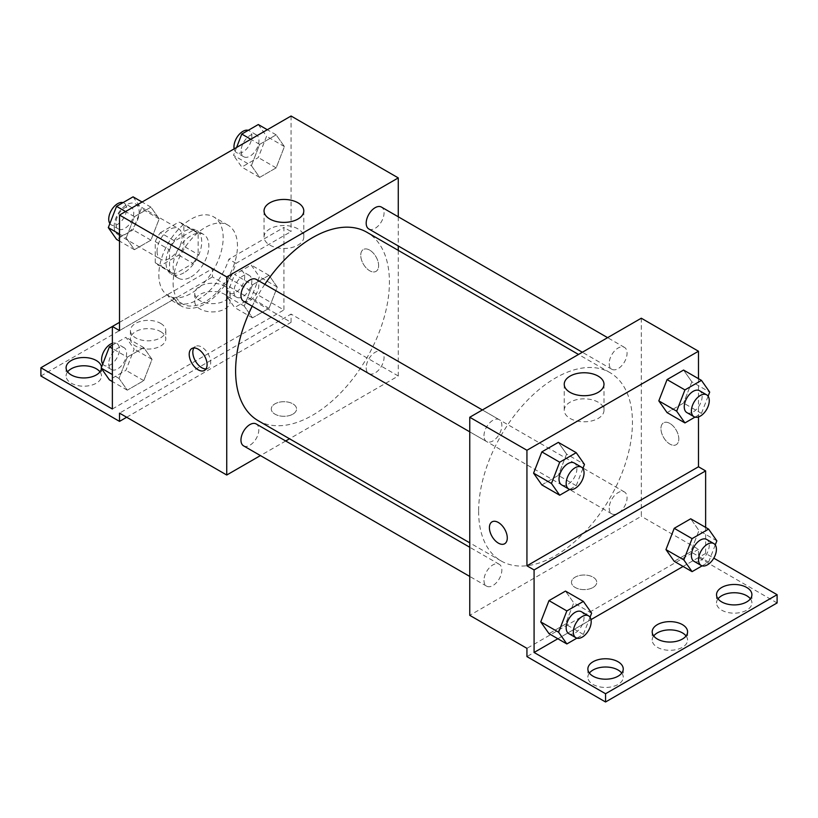 <?xml version="1.0" encoding="UTF-8"?>
<svg xmlns="http://www.w3.org/2000/svg" width="818" height="818" viewBox="0 0 818 818"><rect width="100%" height="100%" fill="white"/><g stroke="black" fill="none" stroke-linecap="round" stroke-linejoin="round"><path stroke-width="0.61" stroke-dasharray="4.09 3.07" d="M114.162 226.402A17.689 10.215 120 0 0 117.823 234.5A17.689 10.215 120 0 0 135.512 224.285A17.689 10.215 120 0 0 135.512 203.856A17.689 10.215 120 0 0 121.882 208.6A17.689 10.215 120 0 0 114.162 226.402M157.046 251.157A17.689 10.215 120 0 0 160.717 259.255A17.689 10.215 120 0 0 178.406 249.04A17.689 10.215 120 0 0 178.406 228.621A17.689 10.215 120 0 0 164.766 233.355A17.689 10.215 120 0 0 157.046 251.157M160.389 232.721L178.723 222.138A24.019 13.865 120 0 1 181.565 223.14A24.019 13.865 120 0 1 183.856 225.093L183.856 246.269A24.019 13.865 120 0 1 178.723 255.144L160.389 265.738A24.019 13.865 120 0 1 157.547 264.735A24.019 13.865 120 0 1 155.256 262.772L155.256 241.607A24.019 13.865 120 0 1 160.389 232.721L174.684 240.973L193.017 230.39L178.723 222.138M178.723 255.144L193.017 263.406L174.684 273.989L160.389 265.738M155.256 262.772L169.561 271.024L169.561 249.858L155.256 241.607M169.561 271.024A24.019 13.865 120 0 0 171.841 272.987A24.019 13.865 120 0 0 174.684 273.989M193.017 263.406A24.019 13.865 120 0 0 198.15 254.521L183.856 246.269M193.017 230.39A24.019 13.865 120 0 1 195.86 231.392A24.019 13.865 120 0 1 198.15 233.345L198.15 254.521M174.684 240.973A24.019 13.865 120 0 0 169.561 249.858M183.856 272.823A25.266 14.591 -60 0 1 171.218 274.071A25.266 14.591 -60 0 1 171.218 244.889A25.266 14.591 -60 0 1 196.484 230.308A25.266 14.591 -60 0 1 200.359 250.553A25.266 14.591 -60 0 1 183.856 272.823M191.003 276.944A25.266 14.591 120 0 0 207.506 254.684A25.266 14.591 120 0 0 203.631 234.429A25.266 14.591 120 0 0 184.162 241.198A25.266 14.591 120 0 0 173.13 266.627A25.266 14.591 120 0 0 178.365 278.202A25.266 14.591 120 0 0 191.003 276.944M198.15 233.345L183.856 225.093M158.835 274.889A45.491 26.258 120 0 0 168.252 295.707A45.491 26.258 120 0 0 213.743 269.449A45.491 26.258 120 0 0 213.743 216.923A45.491 26.258 120 0 0 178.692 229.112A45.491 26.258 120 0 0 158.835 274.889M173.13 283.14A45.491 26.258 120 0 0 182.547 303.959A45.491 26.258 120 0 0 228.038 277.701A45.491 26.258 120 0 0 228.038 225.175A45.491 26.258 120 0 0 192.987 237.363A45.491 26.258 120 0 0 173.13 283.14M119.52 330.595L174.582 298.805A47.914 27.659 -60 0 0 181.34 306.065A47.914 27.659 -60 0 0 236.013 263.345L291.065 231.555L283.918 227.424L283.918 309.961L212.445 268.693L212.445 276.954L291.065 322.343L291.065 314.092L119.52 413.131M291.065 116.013L291.065 231.555M126.177 237.946L134.428 216.678L150.931 207.148L159.193 218.887L150.931 240.165L134.428 249.694L126.177 237.946L134.428 216.678L150.931 207.148L159.193 218.887L150.931 240.165L134.428 249.694L126.177 237.946L119.52 234.112M251.402 165.645L259.654 144.377L276.157 134.847L284.419 146.586L276.157 167.864L259.654 177.394L251.402 165.645L259.654 144.377L276.157 134.847L284.419 146.586L276.157 167.864L259.654 177.394L251.402 165.645L233.529 155.338L236.586 147.465M243.58 301.259A12.638 7.29 120 0 0 256.208 293.969A12.638 7.29 120 0 0 256.208 279.378M243.58 445.861A12.638 7.29 120 0 0 256.208 438.56A12.638 7.29 120 0 0 256.208 423.969M398.274 250.4L398.274 375.983L289.511 438.785M285.686 440.994L260.421 455.585M398.274 216.801L398.274 245.983M366.188 367.773A12.638 7.29 120 0 0 368.806 373.56A12.638 7.29 120 0 0 381.433 366.27A12.638 7.29 120 0 0 381.433 351.679A12.638 7.29 120 0 0 371.699 355.063A12.638 7.29 120 0 0 366.188 367.773M368.806 228.958A12.638 7.29 120 0 0 381.433 221.668A12.638 7.29 120 0 0 381.433 207.077M258.13 420.656A108.763 62.792 120 0 0 341.944 391.525A108.763 62.792 120 0 0 389.419 282.067A108.763 62.792 120 0 0 366.893 232.271M264.807 284.337A108.763 62.792 120 0 0 252.179 306.229M292.854 414.164A12.638 7.29 0 0 0 296.556 409A12.638 7.29 0 0 0 283.918 401.71A12.638 7.29 0 0 0 271.279 409A12.638 7.29 0 0 0 279.081 415.738A12.638 7.29 0 0 0 292.854 414.164A12.638 7.29 180 0 1 279.081 415.738A12.638 7.29 180 0 1 271.279 408.99A12.638 7.29 180 0 1 283.918 401.699A12.638 7.29 180 0 1 296.556 408.99A12.638 7.29 180 0 1 292.854 414.153M398.274 375.983L291.065 314.092M369.685 250.124A12.638 7.29 -120 0 0 363.366 249.5A12.638 7.29 -120 0 0 363.366 264.091A12.638 7.29 -120 0 0 376.004 271.382A12.638 7.29 -120 0 0 377.947 261.259A12.638 7.29 -120 0 0 369.685 250.124A12.638 7.29 60 0 1 377.936 261.259A12.638 7.29 60 0 1 376.004 271.392A12.638 7.29 60 0 1 363.366 264.091A12.638 7.29 60 0 1 363.366 249.5A12.638 7.29 60 0 1 369.685 250.124M297.977 228.887A19.877 11.472 0 0 0 276.31 226.402A19.877 11.472 0 0 0 264.04 237.005A19.877 11.472 0 0 0 283.918 248.478A19.877 11.472 0 0 0 303.795 237.005A19.877 11.472 0 0 0 297.977 228.887M206.003 368.928A12.638 7.29 -120 0 0 208.069 368.345A12.638 7.29 -120 0 0 208.069 353.754A12.638 7.29 -120 0 0 195.43 346.454A12.638 7.29 -120 0 0 193.897 347.957M126.667 417.252L291.065 322.343M174.582 298.805L167.434 294.684A47.914 27.659 120 0 0 174.193 301.934A47.914 27.659 120 0 0 228.866 259.214L283.918 227.424M119.52 322.343L167.434 294.684M40.9 375.983L212.445 276.954M112.373 326.474L212.445 268.693M99.97 371.863A17.689 10.215 180 0 1 101.473 375.983A17.689 10.215 180 0 1 83.784 386.198A17.689 10.215 180 0 1 66.094 375.983A17.689 10.215 180 0 1 67.608 371.863M224.95 294.49A17.689 10.215 180 0 1 230.134 301.709A17.689 10.215 180 0 1 212.445 311.924A17.689 10.215 180 0 1 194.756 301.709A17.689 10.215 180 0 1 205.676 292.271A17.689 10.215 180 0 1 224.95 294.49M160.625 331.627A17.689 10.215 180 0 1 165.798 338.846A17.689 10.215 180 0 1 148.109 349.061A17.689 10.215 180 0 1 130.42 338.846A17.689 10.215 180 0 1 141.34 329.409A17.689 10.215 180 0 1 160.625 331.627M236.013 263.345L228.866 259.214M252.506 284.848L269.01 275.318L277.261 287.067L269.01 308.335L252.506 317.865L244.255 306.126L252.506 284.848L269.01 275.318L277.261 287.067L269.01 308.335L252.506 317.865L244.255 306.126L252.506 284.848L234.633 274.531L251.146 265.001L259.398 276.75L251.146 298.018L234.633 307.548L226.381 295.809L234.633 274.531M127.281 357.149L143.784 347.619L152.036 359.358L143.784 380.636L127.281 390.166L119.029 378.417L127.281 357.149L143.784 347.619L152.036 359.358L143.784 380.636L127.281 390.166L119.029 378.417L127.281 357.149L112.373 348.54M112.373 409L283.918 309.961M101.463 367.323A17.689 10.215 180 0 1 101.473 367.732A17.689 10.215 180 0 1 101.432 368.489M224.95 286.239A17.689 10.215 180 0 1 230.134 293.457A17.689 10.215 180 0 1 212.445 303.672A17.689 10.215 180 0 1 194.756 293.457A17.689 10.215 180 0 1 205.676 284.02A17.689 10.215 180 0 1 224.95 286.239M160.625 323.376A17.689 10.215 180 0 1 165.798 330.595A17.689 10.215 180 0 1 148.109 340.809A17.689 10.215 180 0 1 130.42 330.595A17.689 10.215 180 0 1 141.34 321.157A17.689 10.215 180 0 1 160.625 323.376M478.622 511.178A108.763 62.792 120 0 0 501.148 560.964A108.763 62.792 120 0 0 609.911 498.172A108.763 62.792 120 0 0 609.911 372.579A108.763 62.792 120 0 0 526.097 401.72A108.763 62.792 120 0 0 478.622 511.178M483.98 435.779A12.638 7.29 -60 0 1 489.491 423.07A12.638 7.29 -60 0 1 499.225 419.675A12.638 7.29 -60 0 1 501.843 425.462A12.638 7.29 -60 0 1 496.332 438.182A12.638 7.29 -60 0 1 486.598 441.567A12.638 7.29 -60 0 1 483.98 435.779M609.205 508.08A12.638 7.29 120 0 0 611.823 513.868A12.638 7.29 120 0 0 624.451 506.567A12.638 7.29 120 0 0 624.451 491.976A12.638 7.29 120 0 0 614.717 495.36A12.638 7.29 120 0 0 609.205 508.08M483.98 580.381A12.638 7.29 120 0 0 486.598 586.158A12.638 7.29 120 0 0 499.225 578.868A12.638 7.29 120 0 0 499.225 564.277A12.638 7.29 120 0 0 489.491 567.661A12.638 7.29 120 0 0 483.98 580.381M609.205 363.478A12.638 7.29 120 0 0 611.823 369.266A12.638 7.29 120 0 0 624.451 361.975A12.638 7.29 120 0 0 624.451 347.384A12.638 7.29 120 0 0 614.717 350.769A12.638 7.29 120 0 0 609.205 363.478M641.292 318.212L641.292 516.291L469.757 615.33M593.05 587.477A12.638 7.29 0 0 0 596.751 582.324A12.638 7.29 0 0 0 584.113 575.023A12.638 7.29 0 0 0 571.475 582.324A12.638 7.29 0 0 0 579.277 589.062A12.638 7.29 0 0 0 593.05 587.477A12.638 7.29 180 0 1 579.277 589.052A12.638 7.29 180 0 1 571.475 582.314A12.638 7.29 180 0 1 584.113 575.013A12.638 7.29 180 0 1 596.751 582.314A12.638 7.29 180 0 1 593.05 587.467M777.1 602.948L698.48 557.559L698.48 549.307L641.292 516.291M698.48 549.307L526.935 648.347M691.823 381.812L683.572 370.063L691.823 381.812L683.572 403.08L691.823 381.812L709.697 392.119M667.069 412.609L683.572 403.08L667.069 412.609M566.598 454.102L558.346 442.364L566.598 454.102L558.346 475.381L566.598 454.102L584.471 464.419M541.843 484.91L558.346 475.381L541.843 484.91M698.48 378.673L698.48 416.945M669.891 423.448A12.638 7.29 -120 0 0 663.572 422.814A12.638 7.29 -120 0 0 663.572 437.405A12.638 7.29 -120 0 0 676.2 444.706A12.638 7.29 -120 0 0 678.142 434.573A12.638 7.29 -120 0 0 669.891 423.448A12.638 7.29 60 0 1 678.132 434.583A12.638 7.29 60 0 1 676.2 444.706A12.638 7.29 60 0 1 663.562 437.415A12.638 7.29 60 0 1 663.562 422.824A12.638 7.29 60 0 1 669.881 423.448M705.627 527.395L705.627 553.428L713.797 558.152M504.665 543.745L504.665 543.735A12.638 7.29 -120 0 0 504.665 529.144A12.638 7.29 -120 0 0 492.037 521.853A12.638 7.29 -120 0 0 492.027 521.853L492.037 521.853M598.173 402.2A19.877 11.472 0 0 0 576.506 399.716A19.877 11.472 0 0 0 564.236 410.319A19.877 11.472 0 0 0 584.113 421.791A19.877 11.472 0 0 0 603.991 410.319A19.877 11.472 0 0 0 598.173 402.2M686.067 635.964A17.689 10.215 180 0 1 687.58 640.095A17.689 10.215 180 0 1 669.891 650.3A17.689 10.215 180 0 1 652.202 640.095A17.689 10.215 180 0 1 653.705 635.964M750.392 598.827A17.689 10.215 180 0 1 751.906 602.948A17.689 10.215 180 0 1 740.985 612.385A17.689 10.215 180 0 1 721.711 610.177A17.689 10.215 180 0 1 716.527 602.948A17.689 10.215 180 0 1 718.03 598.827M621.741 673.102A17.689 10.215 180 0 1 623.244 677.232A17.689 10.215 180 0 1 612.324 686.67A17.689 10.215 180 0 1 593.05 684.451A17.689 10.215 180 0 1 587.866 677.232A17.689 10.215 180 0 1 589.379 673.102M698.48 557.559L526.935 656.598M548.99 633.633L565.494 624.103L573.745 602.835L565.494 591.087L573.745 602.835L565.494 624.103L548.99 633.633M674.216 561.332L690.719 551.802L698.971 530.534L690.719 518.786L698.971 530.534L690.719 551.802L674.216 561.332M705.627 553.428L683.071 566.455M590.995 619.615L557.856 638.746M582.886 468.509L576.22 485.698L569.747 489.43M561.649 484.89A12.638 7.29 120 0 0 574.277 477.6A12.638 7.29 120 0 0 574.277 463.008M576.22 485.698L558.346 475.381M708.112 396.209L701.445 413.397L694.973 417.129M686.875 412.599A12.638 7.29 120 0 0 699.502 405.299A12.638 7.29 120 0 0 699.502 390.707M701.445 413.397L683.572 403.08M590.034 617.232L583.367 634.42L576.894 638.152M568.796 633.623A12.638 7.29 120 0 0 581.424 626.322A12.638 7.29 120 0 0 581.424 611.731M591.619 613.142L573.745 602.835M583.367 634.42L565.494 624.103M715.259 544.931L708.592 562.119L702.12 565.851M694.022 561.322A12.638 7.29 120 0 0 706.65 554.021A12.638 7.29 120 0 0 706.65 539.44M716.844 540.851L698.971 530.534M708.592 562.119L690.719 551.802M133.068 196.831L141.32 208.57L133.068 229.848L116.555 239.377M115.88 223.263A12.638 7.29 120 0 0 118.498 229.04A12.638 7.29 120 0 0 131.125 221.75A12.638 7.29 120 0 0 131.125 207.158A12.638 7.29 120 0 0 121.391 210.543A12.638 7.29 120 0 0 115.88 223.263M159.193 218.887L141.32 208.57M150.931 240.165L133.068 229.848M134.428 249.694L119.52 241.085M134.428 216.678L125.563 211.555M150.931 207.148L142.076 202.026M109.888 223.549A12.638 7.29 120 0 0 111.35 224.919A12.638 7.29 120 0 0 123.978 217.619A12.638 7.29 120 0 0 123.978 203.028A12.638 7.29 120 0 0 123.027 202.629M258.294 124.53L266.545 136.269L258.294 157.547L241.78 167.077L233.529 155.338M241.106 150.962A12.638 7.29 120 0 0 243.723 156.749A12.638 7.29 120 0 0 256.351 149.449A12.638 7.29 120 0 0 256.351 134.858A12.638 7.29 120 0 0 246.617 138.242A12.638 7.29 120 0 0 241.106 150.962M284.419 146.586L266.545 136.269M276.157 167.864L258.294 157.547M259.654 177.394L241.78 167.077M259.654 144.377L250.789 139.264M276.157 134.847L267.302 129.735M234.153 148.866A12.638 7.29 120 0 0 236.576 152.618A12.638 7.29 120 0 0 249.204 145.328A12.638 7.29 120 0 0 249.204 130.737A12.638 7.29 120 0 0 248.253 130.328M112.373 345.124L125.921 337.302L134.172 349.041L125.921 370.319L109.407 379.849M108.733 363.734A12.638 7.29 120 0 0 111.35 369.521A12.638 7.29 120 0 0 123.978 362.221A12.638 7.29 120 0 0 123.978 347.63A12.638 7.29 120 0 0 114.244 351.014A12.638 7.29 120 0 0 108.733 363.734M152.036 359.358L134.172 349.041M143.784 380.636L125.921 370.319M127.281 390.166L112.373 381.556M119.029 378.417L112.373 374.583M143.784 347.619L125.921 337.302M102.741 364.02A12.638 7.29 120 0 0 104.203 365.39A12.638 7.29 120 0 0 116.831 358.09A12.638 7.29 120 0 0 116.831 343.509A12.638 7.29 120 0 0 112.373 343.284M233.958 291.433A12.638 7.29 120 0 0 236.576 297.22A12.638 7.29 120 0 0 249.204 289.92A12.638 7.29 120 0 0 249.204 275.329A12.638 7.29 120 0 0 239.469 278.713A12.638 7.29 120 0 0 233.958 291.433M277.261 287.067L259.398 276.75M269.01 308.335L251.146 298.018M252.506 317.865L234.633 307.548M244.255 306.126L226.381 295.809M269.01 275.318L251.146 265.001M226.811 287.302A12.638 7.29 120 0 0 229.429 293.089A12.638 7.29 120 0 0 242.056 285.799A12.638 7.29 120 0 0 242.056 271.208A12.638 7.29 120 0 0 232.322 274.592A12.638 7.29 120 0 0 226.811 287.302M117.823 234.5L160.717 259.255M135.512 203.856L178.406 228.621M203.631 234.429L196.484 230.308M178.365 278.202L171.218 274.071M195.86 231.392L181.565 223.14M171.841 272.987L157.547 264.735M228.038 225.175L213.743 216.923M182.547 303.959L168.252 295.707M264.04 210.921L264.04 237.005M303.795 210.921L303.795 237.005M204.459 370.421L208.069 368.345M191.831 348.54L195.43 346.454M181.34 306.065L174.193 301.934M130.42 330.595L130.42 338.846M165.798 330.595L165.798 338.846M194.756 293.457L194.756 301.709M230.134 293.457L230.134 301.709M66.094 367.732L66.094 375.983M101.473 367.732L101.473 375.983M609.911 372.579L578.52 354.46M501.148 560.964L469.757 542.845M469.757 431.843L486.598 441.567M482.385 409.961L499.225 419.675M624.451 491.976L381.433 351.679M611.823 513.868L368.806 373.56M499.225 564.277L469.757 547.262M486.598 586.158L469.757 576.445M624.451 347.384L607.61 337.66M611.823 369.266L582.344 352.251M564.236 384.235L564.236 410.319M603.991 384.235L603.991 410.319M587.866 668.981L587.866 677.232M623.244 668.981L623.244 677.232M716.527 594.696L716.527 602.948M751.906 594.696L751.906 602.948M652.202 631.833L652.202 640.095M687.58 631.833L687.58 640.095M131.125 207.158L123.978 203.028M118.498 229.04L111.35 224.919M256.351 134.858L249.204 130.737M243.723 156.749L236.576 152.618M123.978 347.63L116.831 343.509M111.35 369.521L104.203 365.39M249.204 275.329L242.056 271.208M236.576 297.22L229.429 293.089"/><path stroke-width="1.23" d="M119.52 322.343L112.373 326.464L112.373 409L40.9 367.732L112.373 326.474L119.52 330.595L119.52 215.052L291.065 116.013L398.274 177.905L398.274 216.801M198.15 369.797A12.638 7.29 60 0 1 189.888 358.662A12.638 7.29 60 0 1 191.831 348.54A12.638 7.29 60 0 1 204.469 355.83A12.638 7.29 60 0 1 204.459 370.421A12.638 7.29 60 0 1 198.15 369.797M40.9 367.732L40.9 375.983L119.52 421.382L119.52 413.131L226.739 475.023L226.739 276.944L119.52 215.052M482.385 409.961L256.208 279.378A12.638 7.29 120 0 0 246.474 282.762A12.638 7.29 120 0 0 240.962 295.472A12.638 7.29 120 0 0 243.58 301.259L469.757 431.843M469.757 547.262L256.208 423.969A12.638 7.29 120 0 0 246.474 427.354A12.638 7.29 120 0 0 240.962 440.074A12.638 7.29 120 0 0 243.58 445.861L469.757 576.445M289.511 438.785L285.686 440.994M260.421 455.585L226.739 475.023M398.274 245.983L398.274 250.4M226.739 276.944L398.274 177.905M607.61 337.66L381.433 207.077A12.638 7.29 120 0 0 371.699 210.461A12.638 7.29 120 0 0 366.188 223.181A12.638 7.29 120 0 0 368.806 228.958L582.344 352.251M578.52 354.46L366.893 232.271A108.763 62.792 120 0 0 264.807 284.337M252.179 306.229A108.763 62.792 120 0 0 235.604 370.871A108.763 62.792 120 0 0 258.13 420.656L469.757 542.845M297.977 202.803A19.877 11.472 180 0 1 303.795 210.921A19.877 11.472 180 0 1 283.918 222.394A19.877 11.472 180 0 1 264.04 210.921A19.877 11.472 180 0 1 276.31 200.318A19.877 11.472 180 0 1 297.977 202.803M193.897 347.957A12.638 7.29 -120 0 0 201.749 367.722A12.638 7.29 -120 0 0 206.003 368.928M119.52 421.382L126.667 417.252M67.608 371.863A17.689 10.215 180 0 1 96.289 368.765A17.689 10.215 180 0 1 99.97 371.863M101.432 368.489A17.689 10.215 180 0 1 83.139 377.936A17.689 10.215 180 0 1 66.094 367.732A17.689 10.215 180 0 1 77.015 358.304A17.689 10.215 180 0 1 96.289 360.513A17.689 10.215 180 0 1 101.463 367.323M698.48 416.945L698.48 466.771L526.935 565.811L534.082 569.941L534.082 652.467L605.555 693.736L605.555 701.987L526.935 656.598L526.935 648.347L469.757 615.33L469.757 417.252L641.292 318.212L698.48 351.229L698.48 378.673M492.027 521.853A12.638 7.29 -120 0 0 490.094 531.976A12.638 7.29 -120 0 0 498.346 543.111A12.638 7.29 60 0 1 490.094 531.976A12.638 7.29 60 0 1 492.027 521.853A12.638 7.29 60 0 1 504.665 529.154A12.638 7.29 60 0 1 504.665 543.745A12.638 7.29 60 0 1 498.346 543.111A12.638 7.29 -120 0 0 504.665 543.735M526.935 565.811L526.935 450.268L469.757 417.252M658.807 400.871L667.069 412.609L658.807 400.871L667.069 379.593L658.807 400.871L676.68 411.188L684.932 389.91L701.445 380.38L709.697 392.119L708.112 396.209M683.572 370.063L667.069 379.593L683.572 370.063L701.445 380.38M533.581 473.162L541.843 484.91L533.581 473.162L541.843 451.894L533.581 473.162L551.455 483.479L559.706 462.211L576.22 452.681L584.471 464.419L582.886 468.509M558.346 442.364L541.843 451.894L558.346 442.364L576.22 452.681M526.935 450.268L698.48 351.229M598.173 376.127A19.877 11.472 180 0 1 603.991 384.235A19.877 11.472 180 0 1 584.113 395.718A19.877 11.472 180 0 1 564.236 384.235A19.877 11.472 180 0 1 576.506 373.632A19.877 11.472 180 0 1 598.173 376.127M698.48 466.771L705.627 470.902L705.627 527.395M713.797 558.152L777.1 594.696L777.1 602.948L605.555 701.987M777.1 594.696L605.555 693.736M653.705 635.964A17.689 10.215 180 0 1 682.396 632.866A17.689 10.215 180 0 1 686.067 635.964M718.03 598.827A17.689 10.215 180 0 1 734.216 592.743A17.689 10.215 180 0 1 750.392 598.827M589.379 673.102A17.689 10.215 180 0 1 605.555 667.018A17.689 10.215 180 0 1 621.741 673.102M705.627 470.902L534.082 569.941M540.739 621.895L548.99 633.633L540.739 621.895L548.99 600.616L540.739 621.895L558.602 632.212L566.854 610.934L583.367 601.404L591.619 613.142L590.034 617.232M565.494 591.087L548.99 600.616L565.494 591.087L583.367 601.404M665.964 549.594L674.216 561.332L665.964 549.594L674.216 528.316L665.964 549.594L683.828 559.911L692.079 538.633L708.592 529.103L716.844 540.851L715.259 544.931M690.719 518.786L674.216 528.316L690.719 518.786L708.592 529.103M683.071 566.455L590.995 619.615M557.856 638.746L534.082 652.467M682.396 624.615A17.689 10.215 180 0 1 687.58 631.833A17.689 10.215 180 0 1 669.891 642.048A17.689 10.215 180 0 1 652.202 631.833A17.689 10.215 180 0 1 663.122 622.406A17.689 10.215 180 0 1 682.396 624.615M721.711 601.925A17.689 10.215 180 0 1 716.527 594.696A17.689 10.215 180 0 1 734.216 584.481A17.689 10.215 180 0 1 751.906 594.696A17.689 10.215 180 0 1 740.985 604.134A17.689 10.215 180 0 1 721.711 601.925M593.05 676.2A17.689 10.215 180 0 1 587.866 668.981A17.689 10.215 180 0 1 605.555 658.766A17.689 10.215 180 0 1 623.244 668.981A17.689 10.215 180 0 1 612.324 678.419A17.689 10.215 180 0 1 593.05 676.2M569.747 489.43L559.706 495.227L551.455 483.479M581.424 467.139L574.277 463.008A12.638 7.29 120 0 0 564.543 466.393A12.638 7.29 120 0 0 559.031 479.113A12.638 7.29 120 0 0 561.649 484.89L568.796 489.021A12.638 7.29 120 0 0 581.424 481.73A12.638 7.29 120 0 0 581.424 467.139A12.638 7.29 120 0 0 571.69 470.524A12.638 7.29 120 0 0 566.179 483.233A12.638 7.29 120 0 0 568.796 489.021M559.706 495.227L541.843 484.91M559.706 462.211L541.843 451.894M694.973 417.129L684.932 422.926L676.68 411.188M706.65 394.838L699.502 390.707A12.638 7.29 120 0 0 689.768 394.092A12.638 7.29 120 0 0 684.257 406.812A12.638 7.29 120 0 0 686.875 412.599L694.022 416.72A12.638 7.29 120 0 0 706.65 409.429A12.638 7.29 120 0 0 706.65 394.838A12.638 7.29 120 0 0 696.916 398.223A12.638 7.29 120 0 0 691.404 410.943A12.638 7.29 120 0 0 694.022 416.72M684.932 422.926L667.069 412.609M684.932 389.91L667.069 379.593M576.894 638.152L566.854 643.95L558.602 632.212M588.571 615.862L581.424 611.731A12.638 7.29 120 0 0 571.69 615.116A12.638 7.29 120 0 0 566.179 627.835A12.638 7.29 120 0 0 568.796 633.623L575.944 637.743A12.638 7.29 120 0 0 588.571 630.453A12.638 7.29 120 0 0 588.571 615.862A12.638 7.29 120 0 0 578.837 619.246A12.638 7.29 120 0 0 573.326 631.966A12.638 7.29 120 0 0 575.944 637.743M566.854 643.95L548.99 633.633M566.854 610.934L548.99 600.616M702.12 565.851L692.079 571.649L683.828 559.911M713.797 543.561L706.65 539.44A12.638 7.29 120 0 0 696.916 542.825A12.638 7.29 120 0 0 691.404 555.534A12.638 7.29 120 0 0 694.022 561.322L701.169 565.453A12.638 7.29 120 0 0 713.797 558.152A12.638 7.29 120 0 0 713.797 543.561A12.638 7.29 120 0 0 704.063 546.945A12.638 7.29 120 0 0 698.552 559.665A12.638 7.29 120 0 0 701.169 565.453M692.079 571.649L674.216 561.332M692.079 538.633L674.216 528.316M119.52 241.085L116.555 239.377L108.303 227.629L116.555 206.361L133.068 196.831L142.076 202.026M119.52 234.112L108.303 227.629M125.563 211.555L116.555 206.361M123.027 202.629A12.638 7.29 120 0 0 113.671 207.056A12.638 7.29 120 0 0 108.733 219.132A12.638 7.29 120 0 0 109.888 223.549M236.586 147.465L241.78 134.06L258.294 124.53L267.302 129.735M250.789 139.264L241.78 134.06M248.253 130.328A12.638 7.29 120 0 0 238.897 134.755A12.638 7.29 120 0 0 233.958 146.831A12.638 7.29 120 0 0 234.153 148.866M112.373 381.556L109.407 379.849L101.156 368.1L109.407 346.832L112.373 345.124M112.373 374.583L101.156 368.1M112.373 348.54L109.407 346.832M112.373 343.284A12.638 7.29 120 0 0 101.585 359.603A12.638 7.29 120 0 0 102.741 364.02"/></g></svg>
